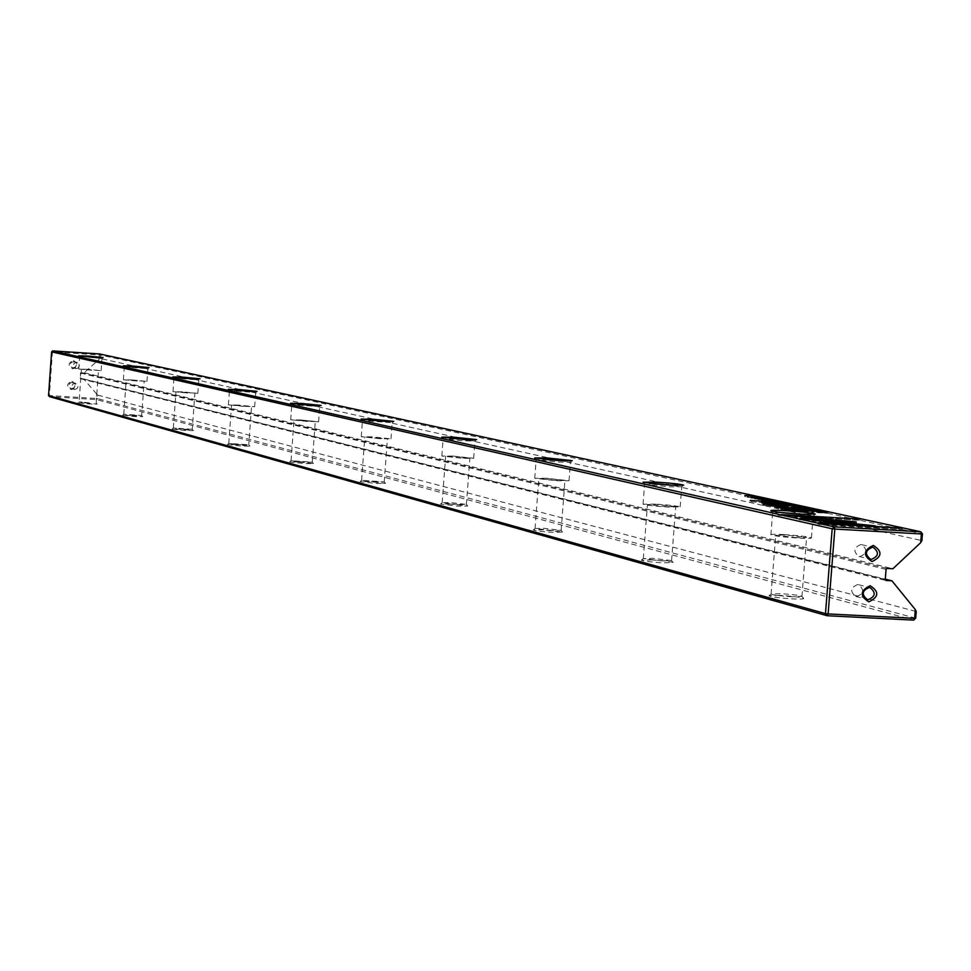 <?xml version="1.0" encoding="UTF-8"?>
<svg xmlns="http://www.w3.org/2000/svg" width="971" height="971" viewBox="0 0 971 971"><rect width="100%" height="100%" fill="white"/><g stroke="black" fill="none" stroke-linecap="round" stroke-linejoin="round"><path stroke-width="0.73" stroke-dasharray="4.86 3.64" d="M76.175 368.616L78.056 368.118L79.44 365.933L78.748 363.445L76.624 362.365L74.233 363.275L73.347 365.035L74.039 367.524L76.175 368.616M73.08 367.875L75.471 366.965L76.345 365.205L75.641 362.717L73.517 361.649L71.15 362.559L70.264 364.307L70.956 366.783L73.08 367.875M73.395 360.557C78.445 363.664 78.25 366.431 72.801 368.871C67.752 365.764 67.946 362.996 73.395 360.557M74.718 389.468L77.085 388.558L77.971 386.81L77.316 384.334L75.155 383.217L72.776 384.115L71.89 385.851L72.534 388.327L74.718 389.468M71.623 388.655L73.99 387.745L74.876 386.009L74.221 383.533L72.06 382.416L69.706 383.314L68.771 385.705L69.451 387.514L71.623 388.655M71.927 381.324C76.976 384.431 76.782 387.198 71.344 389.638C66.295 386.531 66.489 383.763 71.927 381.324M857.648 584.578C850.511 587.528 849.843 591.473 855.669 596.412L856.701 596.57C863.85 593.597 864.506 589.652 858.643 584.724L857.648 584.578M860.828 544.561C853.63 547.583 853.011 551.54 858.971 556.444L859.881 556.565C867.079 553.531 867.686 549.574 861.702 544.682L860.828 544.561M85.654 402.941L77.971 402.795L89.514 404.009L97.161 404.13L85.654 402.941M89.368 402.88L79.124 401.812L89.368 402.88M88.555 357.207L102.016 358.505L88.555 357.207M130.539 415.382L122.564 415.26L134.811 416.559L142.737 416.656L130.539 415.382M134.653 415.382L123.766 414.216L141.693 415.454L134.653 415.382M133.585 367.256L124.324 366.989L147.871 368.652L133.585 367.256M180.375 429.194L172.085 429.097L185.121 430.505L193.363 430.566L180.375 429.194M184.939 429.255L173.36 427.993L192.258 429.303L184.939 429.255M183.604 378.411L173.979 378.168L198.812 379.916L183.604 378.411M236.026 444.621L227.408 444.548L241.354 446.09L249.911 446.114L236.026 444.621M241.148 444.754L228.755 443.383L248.746 444.779L241.148 444.754M239.449 390.864L229.447 390.658L255.713 392.502L239.449 390.864M298.583 461.953L289.613 461.929L304.591 463.616L313.487 463.592L298.583 461.953M304.348 462.196L291.033 460.691L312.261 462.172L304.348 462.196M302.236 404.883L291.822 404.689L319.702 406.667L302.236 404.883M369.405 481.592L360.059 481.604L376.238 483.485L385.499 483.388L369.405 481.592M375.959 481.956L361.576 480.293L384.2 481.883L375.959 481.956M373.313 420.734L362.474 420.601L392.199 422.713L373.313 420.734M450.265 503.998L440.506 504.083L458.106 506.17L467.755 506L450.265 503.998M457.778 504.532L442.133 502.675L450.811 502.602L466.359 504.386L457.778 504.532M454.464 438.843L443.164 438.758L463.653 440.895L474.989 441.028L454.464 438.843M543.444 529.826L533.249 529.984C535.215 530.846 541.636 531.623 552.523 532.339L562.573 532.072L543.444 529.826M552.147 530.567L535.009 528.479L544.063 528.333L561.08 530.336L552.147 530.567M547.899 459.708L536.21 459.696L558.641 462.087L570.475 462.16L558.798 460.533M651.99 559.903L641.346 560.182C643.652 561.189 650.752 562.088 662.647 562.864L673.109 562.464C670.039 561.469 662.999 560.607 651.99 559.903M662.186 560.922L643.251 558.543L652.718 558.313L671.495 560.583L662.186 560.922M654.005 483.861L644.671 484.104L669.432 486.811L681.776 486.799L672.43 485.294M87.706 369.308L78.748 369.065L101.142 370.631L87.706 369.308M132.687 379.989L123.402 379.758L146.949 381.409L132.687 379.989M182.633 391.847L172.996 391.641L197.829 393.376L182.633 391.847M238.429 405.089L228.391 404.907L254.669 406.752L238.429 405.089M301.131 419.982L290.693 419.836L318.585 421.802L301.131 419.982M372.124 436.841L361.248 436.732L380.134 438.734L390.973 438.831L372.124 436.841M453.178 456.079L441.829 456.03L462.354 458.263L473.666 458.3L453.178 456.079M546.576 478.254L534.742 478.29L557.22 480.779L569.018 480.742L546.576 478.254M655.389 504.083L643.045 504.216C646.188 505.223 654.466 506.158 667.866 507.044L680.173 506.911C676.981 505.903 668.716 504.969 655.389 504.083M780.053 595.405L768.935 595.806C771.69 597.031 779.616 598.063 792.724 598.913C800.796 599.277 804.425 599.095 803.6 598.342C799.97 597.141 792.118 596.17 780.053 595.405M792.166 596.789C780.951 596.073 773.923 595.174 771.083 594.106L780.902 593.682C791.632 594.361 798.611 595.223 801.84 596.291L792.166 596.789M780.453 512.457L772.71 512.919C776.8 514.035 786.012 515.067 800.335 516.014L813.225 515.892L805.432 514.448M783.767 534.56C774.761 534.099 770.464 534.196 770.889 534.839C774.627 536.041 783.864 537.121 798.599 538.092C807.617 538.553 811.89 538.456 811.416 537.8C807.617 536.611 798.405 535.531 783.767 534.56M796.815 537.667L775.708 535.191L785.515 534.985L806.585 537.449L796.815 537.667M666.373 506.692L647.463 504.544L656.869 504.435L675.743 506.583L666.373 506.692M555.946 480.475L538.82 478.582L547.838 478.557L564.94 480.451L555.946 480.475M461.261 457.996L445.628 456.297L454.258 456.334L469.879 458.033L461.261 457.996M379.175 438.504L364.793 436.986L373.07 437.059L387.441 438.589L379.175 438.504M307.322 421.45L294.007 420.067L301.957 420.176L315.259 421.56L307.322 421.45M243.915 406.4L231.523 405.125L251.538 406.533L243.915 406.4M187.537 393.012L175.945 391.847L187.537 393.012M137.081 381.033L126.206 379.952L137.081 381.033M91.675 370.254L81.418 369.247L91.675 370.254M915.689 618.199L97.537 398.608L97.78 395.136L96.627 393.983L96.311 398.486L49.375 395.561L52.434 351.89L99.382 354.949L99.066 359.452L100.365 358.53L921.916 540.604M96.627 393.983L83.724 378.945L80.472 378.739L80.447 373.01L84.161 372.718L99.066 359.452M48.55 395.549L49.375 395.561L49.497 396.654L96.445 399.579L913.662 620.105M100.365 358.53L100.608 355.058L922.45 533.88M84.161 372.718L892.895 568.751M83.724 378.945L885.285 579.153M97.78 395.136L916.236 611.487M100.608 355.058L99.382 354.949L99.661 353.954L100.608 355.058M96.311 398.486L97.537 398.608L96.445 399.579L96.311 398.486M52.701 350.895L51.609 351.866M777.88 515.031L859.978 520.335L794.63 516.596L815.47 518.769L811.501 518.975L781.473 515.844L777.88 515.031L777.977 513.768M781.473 515.844L781.57 514.581M811.501 518.975L811.598 517.701M815.47 518.769L815.567 517.507M794.63 516.596L794.679 515.941M859.978 520.335L860.075 519.072M856.216 519.521L856.264 518.854M765.634 500.223L757.768 499.519L768.037 500.332L765.634 500.223L765.731 499.033M766.192 500.344L766.277 499.155M759.771 499.604L759.868 498.414M759.261 499.495L759.346 498.402M783.172 509.824L780.769 509.095L784.981 509.107L814.014 512.53L788.84 511.074L783.172 509.824L783.269 508.586M787.02 509.52L798.635 511.414L790.382 510.94L784.398 509.532L787.02 509.52L787.117 508.282M788.84 511.074L788.938 509.836M814.014 512.53L814.111 511.292M812.593 512.215L812.678 511.207M801.536 511.571L801.609 510.564M790.382 510.94L790.455 509.921M798.635 511.414L798.708 510.394M771.108 500.987L761.519 500.344L771.108 500.987L771.192 499.798M770.586 500.878L770.671 499.762M761.519 500.344L761.616 499.155M762.041 500.466L762.126 499.264M773.972 503.075L784.495 503.9L775.356 503.379L773.972 503.075L774.069 501.873M775.744 503.051L778.73 503.488L774.846 503.063L775.744 503.051L775.841 501.849M775.356 503.379L775.453 502.165M784.495 503.9L784.592 502.699M783.973 503.791L784.058 502.675M779.847 503.548L779.931 502.432M782.274 503.427L782.371 502.213M781.716 503.294L781.801 502.201M777.929 503.209L778.014 502.104M775.987 503.33L776.072 502.201M778.73 503.488L778.815 502.359M817.206 512.518L827.729 513.307L818.371 512.773L817.206 512.518L817.303 511.28M820.41 512.445L826.054 513.125L817.716 512.445L820.41 512.445L820.507 511.207M818.371 512.773L818.468 511.535M827.729 513.307L827.826 512.069M818.844 512.712L818.929 511.559M826.054 513.125L826.151 511.984M786.413 507.615L779.798 508.197L800.371 509.569L775.805 508.149L783.512 507.53L762.842 505.284L787.226 506.692L769.02 505.818L786.413 507.615L786.486 506.668M769.02 505.818L769.105 504.823M788.331 506.935L788.428 505.709M787.226 506.692L787.311 505.648M762.842 505.284L762.939 504.058M763.922 505.527L764.019 504.301M783.512 507.53L783.573 506.801M774.688 507.906L774.785 506.68M775.805 508.149L775.902 506.923M800.371 509.569L800.468 508.343M799.254 509.326L799.327 508.27M779.798 508.197L779.871 507.153M787.445 507.845L787.542 506.619M770.331 501.218L764.529 501L773.499 501.667L770.331 501.218L770.428 500.016M770.913 501.339L770.998 500.138M766.641 501.085L766.738 499.895M766.095 500.963L766.18 499.871M799.242 508.622L809.244 509.302L799.242 508.622L799.339 507.396M800.262 508.683L808.018 509.192L800.262 508.683L800.347 507.566M770.84 502.383L779.944 502.917L770.84 502.383L770.925 501.182M779.944 502.917L780.041 501.716M777.48 502.383L777.565 501.352M776.399 502.31L776.484 501.121M778.341 502.735L778.426 501.619M775.234 502.553L775.331 501.437M773.426 502.165L773.499 501.133M772.346 502.104L772.443 500.902M774.166 502.493L774.251 501.376M771.387 502.335L771.484 501.218M769.493 501.922L769.578 500.89M768.425 501.861L768.522 500.66M822.534 512.178L812.642 511.523L822.534 512.178L822.631 510.952M821.976 512.057L822.073 510.916M812.642 511.523L812.739 510.285M813.188 511.644L813.285 510.406M785.369 505.563L795.977 506.401L786.777 505.867L785.369 505.563L785.466 504.35M787.153 505.551L790.163 505.976L786.243 505.551L787.153 505.551L787.25 504.337M786.777 505.867L786.874 504.653M795.977 506.401L796.062 505.187M795.443 506.292L795.528 505.163M791.292 506.049L791.377 504.92M793.72 505.915L793.817 504.702M793.149 505.794L793.246 504.677M789.35 505.697L789.435 504.592M787.408 505.818L787.493 504.689M790.163 505.976L790.248 504.847M778.281 504.01L788.816 504.847L779.652 504.313L778.281 504.01L778.378 502.808M780.101 503.998L783.136 504.435L779.106 504.01L780.101 503.998L780.198 502.796M779.652 504.313L779.749 503.099M788.816 504.847L788.913 503.633M788.282 504.726L788.379 503.609M784.265 504.495L784.362 503.366M780.186 504.265L780.271 503.136M783.136 504.435L783.221 503.306M809.62 509.775L803.709 509.569L812.909 510.248L809.62 509.775L809.717 508.549M810.227 509.909L810.324 508.683M805.857 509.654L805.954 508.428M805.287 509.52L805.372 508.403M850.632 522.447L856.483 523.272L846.02 523.988L836.686 523.017L844.77 522.556M845.389 522.519L824.67 520.359L845.438 521.9M828.627 520.153L828.676 519.497M824.67 520.359L824.78 519.084M836.686 523.017L836.784 521.73M846.02 523.988L846.117 522.701M832.293 523.466L840.34 524.316L831.225 524.826L901.962 529.474L821.66 524.923L817.849 524.061L817.946 522.762M821.66 524.923L821.769 523.624M901.962 529.474L902.059 528.175M898.005 528.612L898.054 527.957M831.225 524.826L831.273 524.158M840.34 524.316L840.449 523.017M817.849 524.061L823.772 523.733M818.589 519.084L826.637 519.934L826.734 518.66M826.637 519.934L812.836 520.662L875.235 527.18L799.546 519.91L807.811 519.473M803.587 519.691L803.636 519.036L803.563 519.691M799.546 519.91L799.643 518.623M808.819 520.869L808.916 519.594L808.831 520.869M861.896 526.416L862.005 525.129M875.235 527.18L875.332 525.881M812.836 520.662L812.885 520.007M804.049 508.161L792.724 507.165L804.049 508.161L804.146 506.935M803.454 508.027L803.539 506.923M792.724 507.165L792.809 505.952M793.295 507.299L793.392 506.073M802.289 508.003L802.374 506.886M795.601 507.797L795.698 506.583M796.208 507.93L796.305 506.704M751.056 498.087L760.766 498.742L751.056 498.087L751.153 496.897M752.052 498.147L759.577 498.645L752.052 498.147L752.137 497.067M764.201 499.482L754.661 498.851L764.201 499.482L764.298 498.305M763.692 499.373L763.776 498.269M754.661 498.851L754.758 497.662M755.171 498.96L755.268 497.771M791.147 506.826L800.359 507.36L791.147 506.826L791.244 505.612M800.359 507.36L800.456 506.146M797.834 506.801L797.907 505.757M796.73 506.741L796.827 505.527M798.732 507.178L798.817 506.049M795.589 506.996L795.686 505.867M793.732 506.583L793.805 505.539M792.639 506.522L792.737 505.308M794.509 506.935L794.594 505.806M791.693 506.765L791.79 505.636M789.751 506.34L789.836 505.296M788.67 506.279L788.768 505.066M747.755 497.346L756.749 497.868L747.755 497.346L747.852 496.157M756.749 497.868L756.846 496.679M756.275 497.759L756.373 496.654M748.653 497.322L748.738 496.205M754.394 497.358L754.491 496.169M753.775 497.225L753.86 496.169M744.806 496.691L744.891 495.513M745.255 496.8L745.352 495.611M752.574 497.225L752.659 496.157M747.039 497.188L747.136 495.999M751.408 501.861L770.367 502.966L751.408 501.861L751.505 500.66M770.367 502.966L770.464 501.764M769.105 502.687L769.19 501.691M750.158 501.594L750.255 500.381M816.793 511.365L808.625 510.637L819.269 511.486L816.793 511.365L816.89 510.139M817.376 511.499L817.473 510.261M810.688 510.722L810.785 509.496M810.142 510.6L810.227 509.472M781.594 505.891L784.495 506.061L781.594 505.891L781.691 504.677M784.495 506.061L784.58 504.847M782.99 505.733L783.063 504.75M780.101 505.563L780.198 504.35M766.847 504.337L761.385 503.112L765.099 503.075L780.029 505.078L766.847 504.337L766.944 503.124M780.029 505.078L780.126 503.864M778.73 504.799L778.803 503.791M774.19 503.803L774.288 502.602M772.928 503.524L773.001 502.517M767.806 504.167L767.879 503.172M765.573 504.058L765.67 502.844M80.994 372.524L887.081 568.436M80.447 373.01L886.062 569.382M80.083 378.192L885.261 579.456M80.557 378.751L885.795 580.427M766.483 500.126L766.556 499.167M766.313 500.356L766.41 499.155M767.539 500.186L767.612 499.215M763.34 499.713L763.424 498.621M761.992 499.834L762.077 498.9M761.543 499.98L761.628 498.863M759.201 499.701L759.286 498.621M759.116 499.482L759.201 498.402M758.157 499.64L758.254 498.451M762.162 500.101L762.247 498.912M763.376 499.968L763.449 498.948M763.983 499.834L764.068 498.645M780.769 509.095L780.854 507.93M797.167 510.612L797.227 509.836M784.981 509.107L785.053 508.197M794.448 510.491L794.545 509.253M786.219 510.018L786.279 509.253M775.064 502.929L775.149 501.825M779.191 503.403L779.264 502.395M779.312 503.281L779.41 502.08M778.742 503.16L778.815 502.274M777.965 503.318L778.05 502.116M775.222 503.16L775.307 502.141M816.55 512.251L816.635 511.122M826.418 513.028L826.491 511.996M823.784 512.627L823.869 511.486M819.84 512.324L819.925 511.183M825.168 512.931L825.265 511.693M818.055 512.542L818.14 511.462M774.348 501.667L774.421 500.672M773.304 501.606L773.377 500.648M770.731 501.631L770.816 500.526M765.937 501.182L766.022 500.089M764.93 501.121L765.014 499.919M771.326 501.752L771.411 500.55M808.879 508.173L808.807 509.168M807.738 509.107L807.811 508.161M786.461 505.418L786.546 504.301M790.625 505.903L790.697 504.884M790.746 505.782L790.843 504.568M790.163 505.66L790.236 504.762M789.387 505.806L789.484 504.592M786.631 505.648L786.704 504.617M779.519 503.876L779.604 502.772M783.682 504.362L783.755 503.342M782.371 504.265L782.468 503.063M779.422 504.095L779.507 503.051M813.771 510.248L813.844 509.229M812.691 510.188L812.776 509.217M810.093 510.212L810.19 509.083M805.165 509.751L805.25 508.634M804.122 509.69L804.219 508.452M810.712 510.345L810.809 509.12M856.009 523.418L856.106 522.143M815.349 520.929L815.397 520.262M760.439 497.65L760.366 498.633M759.322 498.572L759.395 497.638M817.631 511.268L817.716 510.285M817.509 511.511L817.606 510.273M818.711 511.329L818.796 510.321M814.329 510.831L814.426 509.702M813.006 510.964L813.079 510.006M812.569 511.122L812.666 509.981M810.13 510.831L810.215 509.714M809.996 510.6L810.081 509.472M809.049 510.758L809.146 509.532M814.669 511.268L814.766 510.03M814.438 511.098L814.511 510.054M815.021 510.952L815.118 509.726M771.035 504.556L771.132 503.342M771.399 504.374L771.484 503.366M764.408 503.561L764.493 502.553M766.75 503.366L766.847 502.165M765.099 503.075L765.172 502.08M762.332 503.391L762.429 502.177M77.097 362.438L73.99 361.71M75.702 383.302L72.607 382.501M858.971 556.444L870.538 559.211M855.669 596.412L867.2 599.471M81.418 369.247L79.124 401.824L77.971 402.795M78.748 369.065L79.598 356.915L78.627 355.787M123.766 414.216L122.564 415.26M124.324 366.989L123.281 365.788M173.36 427.993L172.085 429.097M173.979 378.168L172.874 376.906M228.755 443.383L227.408 444.548M229.447 390.658L228.282 389.31M291.033 460.691L289.613 461.929M291.822 404.689L290.596 403.268M361.576 480.293L360.059 481.604M362.474 420.601L361.163 419.084M442.133 502.675L440.506 504.083M443.164 438.758L441.769 437.132M535.009 528.479L533.249 529.984M536.21 459.696L534.705 457.948M643.251 558.543L641.346 560.182M644.671 484.104L643.045 482.211M123.402 379.758L124.3 366.977M172.996 391.641L173.955 378.156M228.391 404.907L229.423 390.633M290.693 419.836L291.798 404.676M361.248 436.732L362.438 420.577M441.829 456.03L443.128 438.734M534.742 478.29L536.15 459.659M643.045 504.216L644.586 484.068M771.023 594.034L768.935 595.806M772.71 512.919L770.938 510.855M770.889 534.839L772.613 512.87M771.083 594.106L775.708 535.191M643.3 558.592L647.463 504.544M535.045 528.515L538.82 478.582M442.157 502.711L445.628 456.297M361.6 480.317L364.793 436.986M291.045 460.715L294.007 420.067M228.768 443.407L231.523 405.125M173.36 428.017L175.945 391.847M123.778 414.229L126.206 379.952M96.19 403.001L98.484 370.437M142.737 416.656L141.693 415.454L144.145 381.215M193.363 430.566L192.258 429.303L194.88 393.17M249.911 446.114L248.746 444.779L251.538 406.533M312.298 462.196L315.259 421.56M384.237 481.907L387.441 438.589M466.408 504.422L469.879 458.033M561.141 530.384L564.94 480.451M671.568 560.631L675.743 506.583M801.949 596.364L806.585 537.449M80.472 378.739L885.953 580.488M811.416 537.8L813.152 515.844M813.225 515.892L814.96 514.399M801.84 596.291L803.6 598.342M680.173 506.911L681.727 486.75M569.018 480.742L570.426 462.123M473.666 458.3L474.965 441.004M390.973 438.831L392.175 422.688M318.585 421.802L319.69 406.655L321.049 405.502M254.669 406.752L255.701 392.49M197.829 393.376L198.8 379.904L200.026 378.86M146.949 381.409L147.859 368.64M101.142 370.631L102.004 358.493L103.12 357.546M681.776 486.799L683.438 485.379M671.495 560.583L673.109 562.464M570.475 462.16L572.04 460.812M561.08 530.336L562.573 532.072M474.989 441.028L476.482 439.742M466.359 504.386L467.755 506M392.199 422.713L393.607 421.487M384.2 481.883L385.499 483.388M312.261 462.172L313.487 463.592M255.713 392.502L256.987 391.41M147.871 368.652L149.024 367.645M96.165 402.989L97.161 404.13M858.643 584.724L870.21 587.698M861.702 544.682L873.281 547.377M74.148 389.371L71.065 388.558M75.677 368.543L72.594 367.803M766.774 500.211L766.859 499.179M768.037 500.332L768.134 499.191M761.895 499.786L761.98 498.596M762.211 499.931L762.284 498.912M758.946 499.628L759.019 498.584M757.768 499.519L757.853 498.329M763.182 499.883L763.255 498.948M780.805 509.192L780.902 507.967M784.447 508.84L784.398 509.532M773.547 502.954L773.632 501.74M778.851 503.318L778.924 502.371M777.905 503.196L777.989 501.995M774.919 502.056L774.846 503.063M816.453 512.324L816.55 511.086M817.8 511.389L817.716 512.445M787.724 507.797L787.821 506.595M773.499 501.667L773.584 500.66M765.718 501.121L765.803 500.053M764.529 501L764.626 499.81M774.724 501.776L774.809 500.635M798.805 508.488L798.89 507.263M809.244 509.302L809.328 508.136M800.068 507.53L799.995 508.598M808.103 508.173L808.018 509.192M784.932 505.442L785.029 504.228M790.273 505.806L790.345 504.859M789.314 505.685L789.411 504.471M786.328 504.532L786.243 505.551M777.868 503.888L777.965 502.687M779.191 502.978L779.106 504.01M812.909 510.248L812.994 509.217M804.935 509.69L805.02 508.598M803.709 509.569L803.806 508.331M814.159 510.37L814.256 509.192M856.483 523.272L856.58 522.082M750.656 497.965L750.753 496.776M760.766 498.742L760.851 497.613M751.882 497.031L751.809 498.074M759.662 497.65L759.577 498.645M817.946 511.353L818.031 510.297M819.269 511.486L819.354 510.297M812.873 510.904L812.97 509.666M809.85 510.746L809.935 509.678M808.625 510.637L808.722 509.411M814.645 511.195L814.742 510.042M814.208 511.001L814.281 510.054M763.789 503.379L763.861 502.444M761.385 503.112L761.47 501.898"/><path stroke-width="1.46" d="M803.551 506.813L792.809 505.952L803.539 506.923M817.594 517.701L799.643 518.623L875.332 525.881L812.933 519.376L826.734 518.66L817.594 517.701L817.485 518.963L818.589 519.084M803.685 518.417L803.636 519.036L803.672 518.417M821.769 523.624L902.059 528.175L831.322 523.527L840.449 523.017L831.103 522.046L817.946 522.762L821.769 523.624M856.106 521.852L824.78 519.084L845.486 521.245L836.784 521.73L846.117 522.701L856.106 521.852M809.717 508.549L803.806 508.331L809.717 508.549M778.378 502.808L788.913 503.633L778.378 502.808M822.073 510.831L812.739 510.285L822.073 510.916M780.041 501.716L768.522 500.66L780.041 501.716M799.339 507.396L809.341 508.076L799.339 507.396M774.069 501.873L784.592 502.699L774.069 501.873M765.731 499.033L757.853 498.329L765.731 499.033M781.57 514.581L811.598 517.701L815.567 517.507L794.727 515.334L860.075 519.072L781.57 514.581M801.196 514.242C785.503 513.198 775.416 512.069 770.938 510.855C770.076 510.163 774.749 510.078 784.932 510.625C801.415 511.729 811.538 512.882 815.312 514.108L801.196 514.242M670.172 485.16L643.045 482.211L656.481 482.126C671.459 483.133 680.525 484.141 683.693 485.16L670.172 485.16M559.272 460.557L534.705 457.948L547.608 457.972L572.235 460.642L559.272 460.557M464.211 439.475L441.769 437.132L454.149 437.241L476.627 439.62L464.211 439.475M381.821 421.183L361.163 419.084L373.034 419.241L393.716 421.39L381.821 421.183M309.713 405.186L290.596 403.268L301.993 403.475L321.134 405.429L309.713 405.186M246.088 391.07L228.282 389.31L239.242 389.553L257.06 391.349L246.088 391.07M189.527 378.52L172.874 376.906L183.422 377.173L200.075 378.824L189.527 378.52M138.914 367.293L123.281 365.788L133.428 366.079L149.073 367.608L138.914 367.293M93.362 357.194L78.627 355.787L88.41 356.09L103.157 357.51L93.362 357.194M99.661 353.954L52.701 350.895L834.235 526.865L920.739 531.768L99.661 353.954M783.269 508.586L788.938 509.836L814.111 511.292L785.078 507.882L780.866 507.869L783.269 508.586M770.683 499.689L761.616 499.155L770.671 499.762M817.303 511.28L827.826 512.069L817.303 511.28M786.51 506.389L769.117 504.592L787.323 505.478L762.939 504.058L783.609 506.304L775.902 506.923L800.468 508.343L779.895 506.971L786.486 506.668M770.428 500.016L764.626 499.81L770.428 500.016M785.466 504.35L796.062 505.187L785.466 504.35M751.153 496.897L760.851 497.565L751.153 496.897M763.789 498.184L754.758 497.662L763.776 498.269M800.456 506.146L788.768 505.066L800.456 506.146M756.846 496.679L744.891 495.513L756.846 496.679M770.464 501.764L750.255 500.381L770.464 501.764M816.89 510.139L808.722 509.411L816.89 510.139M784.58 504.847L780.198 504.35L784.58 504.847M771.132 503.342L780.126 503.864L764.505 502.347L773.013 502.323L761.47 501.898L771.132 503.342M872.067 561.554C862.818 555.643 863.243 550.266 873.342 545.423C882.59 551.322 882.154 556.699 872.067 561.554M872.407 547.256C865.173 550.29 864.542 554.283 870.538 559.211L871.448 559.345C878.694 556.286 879.313 552.293 873.281 547.377L872.407 547.256M868.863 601.85C859.614 595.976 860.039 590.599 870.137 585.731C879.374 591.606 878.949 596.983 868.863 601.85M869.203 587.552C862.017 590.514 861.35 594.495 867.2 599.471L868.244 599.629C875.441 596.631 876.097 592.65 870.21 587.698L869.203 587.552M558.798 460.533L547.899 459.708M672.43 485.294L654.005 483.861M805.432 514.448L780.453 512.457M922.45 533.88L920.739 531.768L921.382 533.953L922.45 533.88L921.916 540.604L920.678 542.68L921.382 533.953L834.829 529.061L828.117 613.939L914.621 618.321L915.313 609.594L916.236 611.487L915.689 618.199L913.662 620.105L827.195 615.735L49.497 396.654L48.55 395.549L825.471 613.623L832.183 528.782L51.609 351.866L48.55 395.549M885.285 579.153L891.936 580.816L885.953 580.488L885.261 579.456L886.062 569.382L887.081 568.436L892.895 568.751L920.678 542.68M915.313 609.594L891.936 580.816M834.235 526.865L832.183 528.782L834.829 529.061L834.235 526.865M51.609 351.866L52.701 350.895M915.689 618.199L914.621 618.321L913.662 620.105M828.117 613.939L825.471 613.623L827.195 615.735L828.117 613.939M794.679 515.941L794.727 515.334M794.545 509.253L784.495 508.306L790.479 509.69L798.732 510.176L794.545 509.253M778.05 502.116L774.943 501.849L778.05 502.116M825.265 511.693L817.813 511.207L825.265 511.693M807.836 507.882L800.08 507.372L807.836 507.882M789.484 504.592L786.34 504.337L789.484 504.592M782.468 503.063L779.203 502.796L782.468 503.063M852.477 522.337L852.55 521.354M845.438 521.9L850.632 522.447M828.676 519.497L828.724 518.878M844.77 522.556L845.486 521.245M898.054 527.957L898.102 527.326M831.273 524.158L831.322 523.527M823.772 523.733L832.293 523.466M830.994 523.333L831.103 522.046M807.811 519.473L817.485 518.963M812.885 520.007L812.933 519.376M759.419 497.383L751.894 496.885L759.419 497.383M815.397 520.262L815.446 519.643"/></g></svg>
